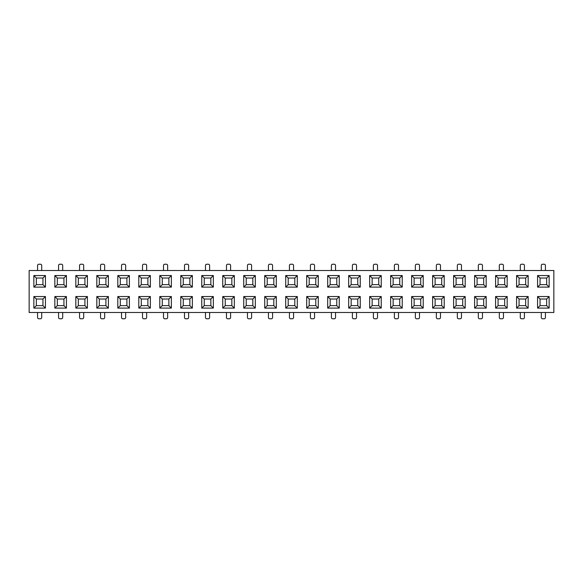 <?xml version="1.0" encoding="UTF-8"?>
<svg xmlns="http://www.w3.org/2000/svg" width="583" height="583" viewBox="0 0 583 583"><rect width="100%" height="100%" fill="white"/><g stroke="black" fill="none" stroke-linecap="round" stroke-linejoin="round"><path stroke-width="0.87" d="M129.382 275.555L129.382 287.12L117.81 287.12L117.81 275.555L129.382 275.555L126.905 278.033L120.287 278.033L120.287 284.642L126.905 284.642L126.905 278.033M423.214 275.555L423.214 287.12L411.642 287.12L411.642 275.555L423.214 275.555L420.737 278.033L414.119 278.033L414.119 284.642L420.737 284.642L420.737 278.033M360.25 275.555L360.25 287.12L348.678 287.12L348.678 275.555L360.25 275.555L357.773 278.033L351.155 278.033L351.155 284.642L357.773 284.642L357.773 278.033M486.178 275.555L486.178 287.12L474.606 287.12L474.606 275.555L486.178 275.555L483.701 278.033L477.083 278.033L477.083 284.642L483.701 284.642L483.701 278.033M318.274 275.555L318.274 287.12L306.702 287.12L306.702 275.555L318.274 275.555L315.797 278.033L309.179 278.033L309.179 284.642L315.797 284.642L315.797 278.033M507.166 275.555L507.166 287.12L495.594 287.12L495.594 275.555L507.166 275.555L504.689 278.033L498.071 278.033L498.071 284.642L504.689 284.642L504.689 278.033M255.31 275.555L255.31 287.12L243.738 287.12L243.738 275.555L255.31 275.555L252.833 278.033L246.215 278.033L246.215 284.642L252.833 284.642L252.833 278.033M87.406 275.555L87.406 287.12L75.834 287.12L75.834 275.555L87.406 275.555L84.929 278.033L78.311 278.033L78.311 284.642L84.929 284.642L84.929 278.033M528.154 275.555L528.154 287.12L516.582 287.12L516.582 275.555L528.154 275.555L525.677 278.033L519.059 278.033L519.059 284.642L525.677 284.642L525.677 278.033M297.286 275.555L297.286 287.12L285.714 287.12L285.714 275.555L297.286 275.555L294.809 278.033L288.191 278.033L288.191 284.642L294.809 284.642L294.809 278.033M45.43 275.555L45.43 287.12L33.858 287.12L33.858 275.555L45.43 275.555L42.953 278.033L36.335 278.033L36.335 284.642L42.953 284.642L42.953 278.033M444.202 275.555L444.202 287.12L432.63 287.12L432.63 275.555L444.202 275.555L441.725 278.033L435.107 278.033L435.107 284.642L441.725 284.642L441.725 278.033M402.226 275.555L402.226 287.12L390.654 287.12L390.654 275.555L402.226 275.555L399.749 278.033L393.131 278.033L393.131 284.642L399.749 284.642L399.749 278.033M171.358 275.555L171.358 287.12L159.786 287.12L159.786 275.555L171.358 275.555L168.881 278.033L162.263 278.033L162.263 284.642L168.881 284.642L168.881 278.033M66.418 275.555L66.418 287.12L54.846 287.12L54.846 275.555L66.418 275.555L63.941 278.033L57.323 278.033L57.323 284.642L63.941 284.642L63.941 278.033M276.298 275.555L276.298 287.12L264.726 287.12L264.726 275.555L276.298 275.555L273.821 278.033L267.203 278.033L267.203 284.642L273.821 284.642L273.821 278.033M549.142 275.555L549.142 287.12L537.57 287.12L537.57 275.555L549.142 275.555L546.665 278.033L540.047 278.033L540.047 284.642L546.665 284.642L546.665 278.033M465.19 275.555L465.19 287.12L453.618 287.12L453.618 275.555L465.19 275.555L462.713 278.033L456.095 278.033L456.095 284.642L462.713 284.642L462.713 278.033M234.322 275.555L234.322 287.12L222.75 287.12L222.75 275.555L234.322 275.555L231.845 278.033L225.227 278.033L225.227 284.642L231.845 284.642L231.845 278.033M108.394 275.555L108.394 287.12L96.822 287.12L96.822 275.555L108.394 275.555L105.917 278.033L99.299 278.033L99.299 284.642L105.917 284.642L105.917 278.033M381.238 275.555L381.238 287.12L369.666 287.12L369.666 275.555L381.238 275.555L378.761 278.033L372.143 278.033L372.143 284.642L378.761 284.642L378.761 278.033M213.334 275.555L213.334 287.12L201.762 287.12L201.762 275.555L213.334 275.555L210.857 278.033L204.239 278.033L204.239 284.642L210.857 284.642L210.857 278.033M150.37 275.555L150.37 287.12L138.798 287.12L138.798 275.555L150.37 275.555L147.893 278.033L141.275 278.033L141.275 284.642L147.893 284.642L147.893 278.033M339.262 275.555L339.262 287.12L327.69 287.12L327.69 275.555L339.262 275.555L336.785 278.033L330.167 278.033L330.167 284.642L336.785 284.642L336.785 278.033M192.346 275.555L192.346 287.12L180.774 287.12L180.774 275.555L192.346 275.555L189.869 278.033L183.251 278.033L183.251 284.642L189.869 284.642L189.869 278.033M297.286 296.543L297.286 308.108L285.714 308.108L285.714 296.543L297.286 296.543L294.809 299.021L288.191 299.021L288.191 305.63L294.809 305.63L294.809 299.021M66.418 296.543L66.418 308.108L54.846 308.108L54.846 296.543L66.418 296.543L63.941 299.021L57.323 299.021L57.323 305.63L63.941 305.63L63.941 299.021M318.274 296.543L318.274 308.108L306.702 308.108L306.702 296.543L318.274 296.543L315.797 299.021L309.179 299.021L309.179 305.63L315.797 305.63L315.797 299.021M150.37 296.543L150.37 308.108L138.798 308.108L138.798 296.543L150.37 296.543L147.893 299.021L141.275 299.021L141.275 305.63L147.893 305.63L147.893 299.021M276.298 296.543L276.298 308.108L264.726 308.108L264.726 296.543L276.298 296.543L273.821 299.021L267.203 299.021L267.203 305.63L273.821 305.63L273.821 299.021M129.382 296.543L129.382 308.108L117.81 308.108L117.81 296.543L129.382 296.543L126.905 299.021L120.287 299.021L120.287 305.63L126.905 305.63L126.905 299.021M381.238 296.543L381.238 308.108L369.666 308.108L369.666 296.543L381.238 296.543L378.761 299.021L372.143 299.021L372.143 305.63L378.761 305.63L378.761 299.021M192.346 296.543L192.346 308.108L180.774 308.108L180.774 296.543L192.346 296.543L189.869 299.021L183.251 299.021L183.251 305.63L189.869 305.63L189.869 299.021M507.166 296.543L507.166 308.108L495.594 308.108L495.594 296.543L507.166 296.543L504.689 299.021L498.071 299.021L498.071 305.63L504.689 305.63L504.689 299.021M234.322 296.543L234.322 308.108L222.75 308.108L222.75 296.543L234.322 296.543L231.845 299.021L225.227 299.021L225.227 305.63L231.845 305.63L231.845 299.021M549.142 296.543L549.142 308.108L537.57 308.108L537.57 296.543L549.142 296.543L546.665 299.021L540.047 299.021L540.047 305.63L546.665 305.63L546.665 299.021M444.202 296.543L444.202 308.108L432.63 308.108L432.63 296.543L444.202 296.543L441.725 299.021L435.107 299.021L435.107 305.63L441.725 305.63L441.725 299.021M402.226 296.543L402.226 308.108L390.654 308.108L390.654 296.543L402.226 296.543L399.749 299.021L393.131 299.021L393.131 305.63L399.749 305.63L399.749 299.021M255.31 296.543L255.31 308.108L243.738 308.108L243.738 296.543L255.31 296.543L252.833 299.021L246.215 299.021L246.215 305.63L252.833 305.63L252.833 299.021M423.214 296.543L423.214 308.108L411.642 308.108L411.642 296.543L423.214 296.543L420.737 299.021L414.119 299.021L414.119 305.63L420.737 305.63L420.737 299.021M171.358 296.543L171.358 308.108L159.786 308.108L159.786 296.543L171.358 296.543L168.881 299.021L162.263 299.021L162.263 305.63L168.881 305.63L168.881 299.021M465.19 296.543L465.19 308.108L453.618 308.108L453.618 296.543L465.19 296.543L462.713 299.021L456.095 299.021L456.095 305.63L462.713 305.63L462.713 299.021M339.262 296.543L339.262 308.108L327.69 308.108L327.69 296.543L339.262 296.543L336.785 299.021L330.167 299.021L330.167 305.63L336.785 305.63L336.785 299.021M360.25 296.543L360.25 308.108L348.678 308.108L348.678 296.543L360.25 296.543L357.773 299.021L351.155 299.021L351.155 305.63L357.773 305.63L357.773 299.021M108.394 296.543L108.394 308.108L96.822 308.108L96.822 296.543L108.394 296.543L105.917 299.021L99.299 299.021L99.299 305.63L105.917 305.63L105.917 299.021M45.43 296.543L45.43 308.108L33.858 308.108L33.858 296.543L45.43 296.543L42.953 299.021L36.335 299.021L36.335 305.63L42.953 305.63L42.953 299.021M486.178 296.543L486.178 308.108L474.606 308.108L474.606 296.543L486.178 296.543L483.701 299.021L477.083 299.021L477.083 305.63L483.701 305.63L483.701 299.021M87.406 296.543L87.406 308.108L75.834 308.108L75.834 296.543L87.406 296.543L84.929 299.021L78.311 299.021L78.311 305.63L84.929 305.63L84.929 299.021M213.334 296.543L213.334 308.108L201.762 308.108L201.762 296.543L213.334 296.543L210.857 299.021L204.239 299.021L204.239 305.63L210.857 305.63L210.857 299.021M528.154 296.543L528.154 308.108L516.582 308.108L516.582 296.543L528.154 296.543L525.677 299.021L519.059 299.021L519.059 305.63L525.677 305.63L525.677 299.021M553.85 312.488L29.15 312.488L29.15 270.512L553.85 270.512L553.85 312.488M37.582 312.488L37.582 317.531A1.239 1.239 0 0 0 38.821 318.77L40.467 318.77A1.239 1.239 0 0 0 41.706 317.531L41.706 312.488M37.582 270.512L37.582 265.469A1.239 1.239 0 0 1 38.821 264.23L40.467 264.23A1.239 1.239 0 0 1 41.706 265.469L41.706 270.512M58.57 312.488L58.57 317.531A1.239 1.239 0 0 0 59.809 318.77L61.455 318.77A1.239 1.239 0 0 0 62.694 317.531L62.694 312.488M79.558 312.488L79.558 317.531A1.239 1.239 0 0 0 80.797 318.77L82.443 318.77A1.239 1.239 0 0 0 83.682 317.531L83.682 312.488M100.546 312.488L100.546 317.531A1.239 1.239 0 0 0 101.785 318.77L103.431 318.77A1.239 1.239 0 0 0 104.67 317.531L104.67 312.488M121.534 312.488L121.534 317.531A1.239 1.239 0 0 0 122.773 318.77L124.419 318.77A1.239 1.239 0 0 0 125.658 317.531L125.658 312.488M142.522 312.488L142.522 317.531A1.239 1.239 0 0 0 143.761 318.77L145.407 318.77A1.239 1.239 0 0 0 146.646 317.531L146.646 312.488M163.51 312.488L163.51 317.531A1.239 1.239 0 0 0 164.749 318.77L166.395 318.77A1.239 1.239 0 0 0 167.634 317.531L167.634 312.488M184.498 312.488L184.498 317.531A1.239 1.239 0 0 0 185.737 318.77L187.383 318.77A1.239 1.239 0 0 0 188.622 317.531L188.622 312.488M205.486 312.488L205.486 317.531A1.239 1.239 0 0 0 206.725 318.77L208.371 318.77A1.239 1.239 0 0 0 209.61 317.531L209.61 312.488M226.474 312.488L226.474 317.531A1.239 1.239 0 0 0 227.713 318.77L229.359 318.77A1.239 1.239 0 0 0 230.598 317.531L230.598 312.488M247.462 312.488L247.462 317.531A1.239 1.239 0 0 0 248.701 318.77L250.347 318.77A1.239 1.239 0 0 0 251.586 317.531L251.586 312.488M268.45 312.488L268.45 317.531A1.239 1.239 0 0 0 269.689 318.77L271.335 318.77A1.239 1.239 0 0 0 272.574 317.531L272.574 312.488M289.438 312.488L289.438 317.531A1.239 1.239 0 0 0 290.677 318.77L292.323 318.77A1.239 1.239 0 0 0 293.562 317.531L293.562 312.488M310.426 312.488L310.426 317.531A1.239 1.239 0 0 0 311.665 318.77L313.311 318.77A1.239 1.239 0 0 0 314.55 317.531L314.55 312.488M331.414 312.488L331.414 317.531A1.239 1.239 0 0 0 332.653 318.77L334.299 318.77A1.239 1.239 0 0 0 335.538 317.531L335.538 312.488M352.402 312.488L352.402 317.531A1.239 1.239 0 0 0 353.641 318.77L355.287 318.77A1.239 1.239 0 0 0 356.526 317.531L356.526 312.488M373.39 312.488L373.39 317.531A1.239 1.239 0 0 0 374.629 318.77L376.275 318.77A1.239 1.239 0 0 0 377.514 317.531L377.514 312.488M394.378 312.488L394.378 317.531A1.239 1.239 0 0 0 395.617 318.77L397.263 318.77A1.239 1.239 0 0 0 398.502 317.531L398.502 312.488M415.366 312.488L415.366 317.531A1.239 1.239 0 0 0 416.605 318.77L418.251 318.77A1.239 1.239 0 0 0 419.49 317.531L419.49 312.488M436.354 312.488L436.354 317.531A1.239 1.239 0 0 0 437.593 318.77L439.239 318.77A1.239 1.239 0 0 0 440.478 317.531L440.478 312.488M457.342 312.488L457.342 317.531A1.239 1.239 0 0 0 458.581 318.77L460.227 318.77A1.239 1.239 0 0 0 461.466 317.531L461.466 312.488M478.33 312.488L478.33 317.531A1.239 1.239 0 0 0 479.569 318.77L481.215 318.77A1.239 1.239 0 0 0 482.454 317.531L482.454 312.488M499.318 312.488L499.318 317.531A1.239 1.239 0 0 0 500.557 318.77L502.203 318.77A1.239 1.239 0 0 0 503.442 317.531L503.442 312.488M520.306 312.488L520.306 317.531A1.239 1.239 0 0 0 521.545 318.77L523.191 318.77A1.239 1.239 0 0 0 524.43 317.531L524.43 312.488M541.294 312.488L541.294 317.531A1.239 1.239 0 0 0 542.533 318.77L544.179 318.77A1.239 1.239 0 0 0 545.418 317.531L545.418 312.488M58.57 270.512L58.57 265.469A1.239 1.239 0 0 1 59.809 264.23L61.455 264.23A1.239 1.239 0 0 1 62.694 265.469L62.694 270.512M79.558 270.512L79.558 265.469A1.239 1.239 0 0 1 80.797 264.23L82.443 264.23A1.239 1.239 0 0 1 83.682 265.469L83.682 270.512M100.546 270.512L100.546 265.469A1.239 1.239 0 0 1 101.785 264.23L103.431 264.23A1.239 1.239 0 0 1 104.67 265.469L104.67 270.512M121.534 270.512L121.534 265.469A1.239 1.239 0 0 1 122.773 264.23L124.419 264.23A1.239 1.239 0 0 1 125.658 265.469L125.658 270.512M142.522 270.512L142.522 265.469A1.239 1.239 0 0 1 143.761 264.23L145.407 264.23A1.239 1.239 0 0 1 146.646 265.469L146.646 270.512M163.51 270.512L163.51 265.469A1.239 1.239 0 0 1 164.749 264.23L166.395 264.23A1.239 1.239 0 0 1 167.634 265.469L167.634 270.512M184.498 270.512L184.498 265.469A1.239 1.239 0 0 1 185.737 264.23L187.383 264.23A1.239 1.239 0 0 1 188.622 265.469L188.622 270.512M205.486 270.512L205.486 265.469A1.239 1.239 0 0 1 206.725 264.23L208.371 264.23A1.239 1.239 0 0 1 209.61 265.469L209.61 270.512M226.474 270.512L226.474 265.469A1.239 1.239 0 0 1 227.713 264.23L229.359 264.23A1.239 1.239 0 0 1 230.598 265.469L230.598 270.512M247.462 270.512L247.462 265.469A1.239 1.239 0 0 1 248.701 264.23L250.347 264.23A1.239 1.239 0 0 1 251.586 265.469L251.586 270.512M268.45 270.512L268.45 265.469A1.239 1.239 0 0 1 269.689 264.23L271.335 264.23A1.239 1.239 0 0 1 272.574 265.469L272.574 270.512M289.438 270.512L289.438 265.469A1.239 1.239 0 0 1 290.677 264.23L292.323 264.23A1.239 1.239 0 0 1 293.562 265.469L293.562 270.512M310.426 270.512L310.426 265.469A1.239 1.239 0 0 1 311.665 264.23L313.311 264.23A1.239 1.239 0 0 1 314.55 265.469L314.55 270.512M331.414 270.512L331.414 265.469A1.239 1.239 0 0 1 332.653 264.23L334.299 264.23A1.239 1.239 0 0 1 335.538 265.469L335.538 270.512M352.402 270.512L352.402 265.469A1.239 1.239 0 0 1 353.641 264.23L355.287 264.23A1.239 1.239 0 0 1 356.526 265.469L356.526 270.512M373.39 270.512L373.39 265.469A1.239 1.239 0 0 1 374.629 264.23L376.275 264.23A1.239 1.239 0 0 1 377.514 265.469L377.514 270.512M394.378 270.512L394.378 265.469A1.239 1.239 0 0 1 395.617 264.23L397.263 264.23A1.239 1.239 0 0 1 398.502 265.469L398.502 270.512M415.366 270.512L415.366 265.469A1.239 1.239 0 0 1 416.605 264.23L418.251 264.23A1.239 1.239 0 0 1 419.49 265.469L419.49 270.512M436.354 270.512L436.354 265.469A1.239 1.239 0 0 1 437.593 264.23L439.239 264.23A1.239 1.239 0 0 1 440.478 265.469L440.478 270.512M457.342 270.512L457.342 265.469A1.239 1.239 0 0 1 458.581 264.23L460.227 264.23A1.239 1.239 0 0 1 461.466 265.469L461.466 270.512M478.33 270.512L478.33 265.469A1.239 1.239 0 0 1 479.569 264.23L481.215 264.23A1.239 1.239 0 0 1 482.454 265.469L482.454 270.512M499.318 270.512L499.318 265.469A1.239 1.239 0 0 1 500.557 264.23L502.203 264.23A1.239 1.239 0 0 1 503.442 265.469L503.442 270.512M520.306 270.512L520.306 265.469A1.239 1.239 0 0 1 521.545 264.23L523.191 264.23A1.239 1.239 0 0 1 524.43 265.469L524.43 270.512M541.294 270.512L541.294 265.469A1.239 1.239 0 0 1 542.533 264.23L544.179 264.23A1.239 1.239 0 0 1 545.418 265.469L545.418 270.512M393.131 278.033L390.654 275.555M393.131 284.642L390.654 287.12M402.226 287.12L399.749 284.642M99.299 278.033L96.822 275.555M99.299 284.642L96.822 287.12M108.394 287.12L105.917 284.642M498.071 278.033L495.594 275.555M498.071 284.642L495.594 287.12M507.166 287.12L504.689 284.642M372.143 278.033L369.666 275.555M372.143 284.642L369.666 287.12M381.238 287.12L378.761 284.642M414.119 278.033L411.642 275.555M414.119 284.642L411.642 287.12M423.214 287.12L420.737 284.642M435.107 278.033L432.63 275.555M435.107 284.642L432.63 287.12M444.202 287.12L441.725 284.642M204.239 278.033L201.762 275.555M204.239 284.642L201.762 287.12M213.334 287.12L210.857 284.642M267.203 278.033L264.726 275.555M267.203 284.642L264.726 287.12M276.298 287.12L273.821 284.642M246.215 278.033L243.738 275.555M246.215 284.642L243.738 287.12M255.31 287.12L252.833 284.642M57.323 278.033L54.846 275.555M57.323 284.642L54.846 287.12M66.418 287.12L63.941 284.642M540.047 278.033L537.57 275.555M540.047 284.642L537.57 287.12M549.142 287.12L546.665 284.642M351.155 278.033L348.678 275.555M351.155 284.642L348.678 287.12M360.25 287.12L357.773 284.642M78.311 278.033L75.834 275.555M78.311 284.642L75.834 287.12M87.406 287.12L84.929 284.642M456.095 278.033L453.618 275.555M456.095 284.642L453.618 287.12M465.19 287.12L462.713 284.642M330.167 278.033L327.69 275.555M330.167 284.642L327.69 287.12M339.262 287.12L336.785 284.642M477.083 278.033L474.606 275.555M477.083 284.642L474.606 287.12M486.178 287.12L483.701 284.642M162.263 278.033L159.786 275.555M162.263 284.642L159.786 287.12M171.358 287.12L168.881 284.642M519.059 278.033L516.582 275.555M519.059 284.642L516.582 287.12M528.154 287.12L525.677 284.642M141.275 278.033L138.798 275.555M141.275 284.642L138.798 287.12M150.37 287.12L147.893 284.642M36.335 278.033L33.858 275.555M36.335 284.642L33.858 287.12M45.43 287.12L42.953 284.642M225.227 278.033L222.75 275.555M225.227 284.642L222.75 287.12M234.322 287.12L231.845 284.642M288.191 278.033L285.714 275.555M288.191 284.642L285.714 287.12M297.286 287.12L294.809 284.642M309.179 278.033L306.702 275.555M309.179 284.642L306.702 287.12M318.274 287.12L315.797 284.642M183.251 278.033L180.774 275.555M183.251 284.642L180.774 287.12M192.346 287.12L189.869 284.642M120.287 278.033L117.81 275.555M120.287 284.642L117.81 287.12M129.382 287.12L126.905 284.642M519.059 299.021L516.582 296.543M519.059 305.63L516.582 308.108M528.154 308.108L525.677 305.63M225.227 299.021L222.75 296.543M225.227 305.63L222.75 308.108M234.322 308.108L231.845 305.63M141.275 299.021L138.798 296.543M141.275 305.63L138.798 308.108M150.37 308.108L147.893 305.63M183.251 299.021L180.774 296.543M183.251 305.63L180.774 308.108M192.346 308.108L189.869 305.63M477.083 299.021L474.606 296.543M477.083 305.63L474.606 308.108M486.178 308.108L483.701 305.63M36.335 299.021L33.858 296.543M36.335 305.63L33.858 308.108M45.43 308.108L42.953 305.63M330.167 299.021L327.69 296.543M330.167 305.63L327.69 308.108M339.262 308.108L336.785 305.63M246.215 299.021L243.738 296.543M246.215 305.63L243.738 308.108M255.31 308.108L252.833 305.63M309.179 299.021L306.702 296.543M309.179 305.63L306.702 308.108M318.274 308.108L315.797 305.63M162.263 299.021L159.786 296.543M162.263 305.63L159.786 308.108M171.358 308.108L168.881 305.63M456.095 299.021L453.618 296.543M456.095 305.63L453.618 308.108M465.19 308.108L462.713 305.63M57.323 299.021L54.846 296.543M57.323 305.63L54.846 308.108M66.418 308.108L63.941 305.63M99.299 299.021L96.822 296.543M99.299 305.63L96.822 308.108M108.394 308.108L105.917 305.63M351.155 299.021L348.678 296.543M351.155 305.63L348.678 308.108M360.25 308.108L357.773 305.63M498.071 299.021L495.594 296.543M498.071 305.63L495.594 308.108M507.166 308.108L504.689 305.63M204.239 299.021L201.762 296.543M204.239 305.63L201.762 308.108M213.334 308.108L210.857 305.63M78.311 299.021L75.834 296.543M78.311 305.63L75.834 308.108M87.406 308.108L84.929 305.63M435.107 299.021L432.63 296.543M435.107 305.63L432.63 308.108M444.202 308.108L441.725 305.63M414.119 299.021L411.642 296.543M414.119 305.63L411.642 308.108M423.214 308.108L420.737 305.63M288.191 299.021L285.714 296.543M288.191 305.63L285.714 308.108M297.286 308.108L294.809 305.63M393.131 299.021L390.654 296.543M393.131 305.63L390.654 308.108M402.226 308.108L399.749 305.63M540.047 299.021L537.57 296.543M540.047 305.63L537.57 308.108M549.142 308.108L546.665 305.63M120.287 299.021L117.81 296.543M120.287 305.63L117.81 308.108M129.382 308.108L126.905 305.63M267.203 299.021L264.726 296.543M267.203 305.63L264.726 308.108M276.298 308.108L273.821 305.63M372.143 299.021L369.666 296.543M372.143 305.63L369.666 308.108M381.238 308.108L378.761 305.63"/></g></svg>
